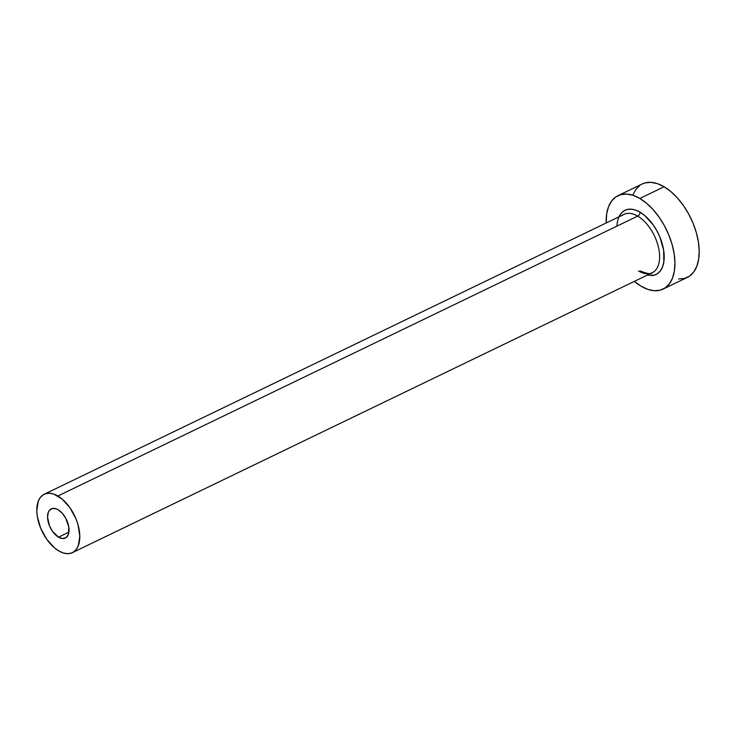 <?xml version="1.0" encoding="UTF-8"?>
<svg xmlns="http://www.w3.org/2000/svg" width="736" height="736" viewBox="0 0 736 736"><rect width="100%" height="100%" fill="white"/><g stroke="black" fill="none" stroke-linecap="round" stroke-linejoin="round"><path stroke-width="1.1" d="M58.08 509.717A16.21 9.016 64.2 0 1 68.328 524.731A16.21 9.016 64.2 0 1 65.348 538.044A16.21 9.016 64.2 0 1 58.512 537.17L68.908 532.146L58.512 537.17L52.504 531.337L49.478 525.808L47.546 517.114L48.282 512.339L49.238 510.554L52.146 508.512L55.991 508.751L58.08 509.717L62.21 513.185L65.743 518.218L68.798 526.976L68.31 534.548L66.056 537.63L62.615 538.55L58.512 537.17A16.21 9.016 64.2 0 1 48.263 522.164A16.21 9.016 64.2 0 1 51.253 508.852A16.21 9.016 64.2 0 1 58.08 509.717M638.544 271.004A32.421 18.032 -115.8 0 0 654.341 271.372A32.421 18.032 -115.8 0 0 657.598 244.012A32.421 18.032 -115.8 0 0 637.689 216.108A3.238 2.07 120.5 0 0 640.072 212.198A35.659 19.835 64.2 0 1 663.486 249.21A35.659 19.835 64.2 0 1 651.286 275.632M640.237 270.958C647.432 273.866 651.424 274.464 652.206 272.752A32.421 18.032 -115.8 0 0 658.186 246.128A32.421 18.032 -115.8 0 0 637.689 216.108A32.421 18.032 -115.8 0 0 624.027 214.369L44.206 494.252A32.421 18.032 64.2 0 1 57.868 496L637.689 216.108L57.868 496A32.421 18.032 64.2 0 1 78.366 526.01A32.421 18.032 64.2 0 1 72.395 552.644A32.421 18.032 64.2 0 1 58.733 550.896A32.421 18.032 64.2 0 1 38.226 520.876A32.421 18.032 64.2 0 1 44.206 494.252M663.09 289.101L687.35 277.389A51.87 28.851 -115.8 0 0 696.909 234.784A51.87 28.851 -115.8 0 0 664.111 186.76A51.87 28.851 -115.8 0 0 642.252 183.963L617.992 195.675A51.87 28.851 64.2 0 1 639.851 198.472L664.111 186.76L639.851 198.472A51.87 28.851 64.2 0 1 672.649 246.496A51.87 28.851 64.2 0 1 663.09 289.101A51.87 28.851 64.2 0 1 641.231 286.304A51.87 28.851 64.2 0 1 634.349 281.373L641.231 286.304L647.928 289.414L654.341 290.72L660.229 290.159L665.353 287.767L669.53 283.636L672.584 277.914L674.415 270.83L674.94 262.651L674.148 253.699L672.06 244.306L668.757 234.839L664.378 225.667L659.079 217.129L653.071 209.567L646.576 203.265L639.851 198.472L633.153 195.362L626.741 194.065L620.862 194.617L615.728 197.009L611.561 201.14L608.497 206.862L606.676 213.946L606.17 222.99A51.87 28.851 64.2 0 1 617.992 195.675M619.004 216.789L620.614 214.029L623.484 211.186L627.008 209.548L631.056 209.162L635.462 210.054L640.072 212.198L644.69 215.492L653.283 225.023L656.926 230.892L659.944 237.194L663.642 250.166L663.826 261.942L662.575 266.809L660.468 270.747L657.598 273.59L654.074 275.236L647.192 275.172M678.601 279.008L684.489 278.447L689.614 276.064L693.79 271.924L696.845 266.202L698.676 259.118L699.2 250.939L698.409 241.988L696.32 232.594L693.018 223.128L688.638 213.955L683.339 205.418L677.332 197.855L670.836 191.562L664.111 186.76L657.414 183.65L651.001 182.353L645.122 182.905L642.132 184.028M639.989 185.297L635.821 189.428L632.758 195.15M58.733 550.896L62.919 552.837L66.921 553.647L70.601 553.306L73.802 551.807L76.415 549.222L78.329 545.652L79.801 536.112L77.998 524.639L75.937 518.724L69.883 507.656L62.072 498.999L53.682 494.049L49.671 493.24L46 493.589L42.789 495.08L40.186 497.665L38.272 501.244L36.8 510.784L37.297 516.378L40.664 528.163L46.708 539.23L54.528 547.897L58.733 550.896M616.952 225.768A35.659 19.835 64.2 0 1 640.072 212.198A3.238 2.07 -59.5 0 1 637.689 216.108A32.421 18.032 -115.8 0 0 621.892 215.749M652.206 272.752L72.395 552.644"/></g></svg>
